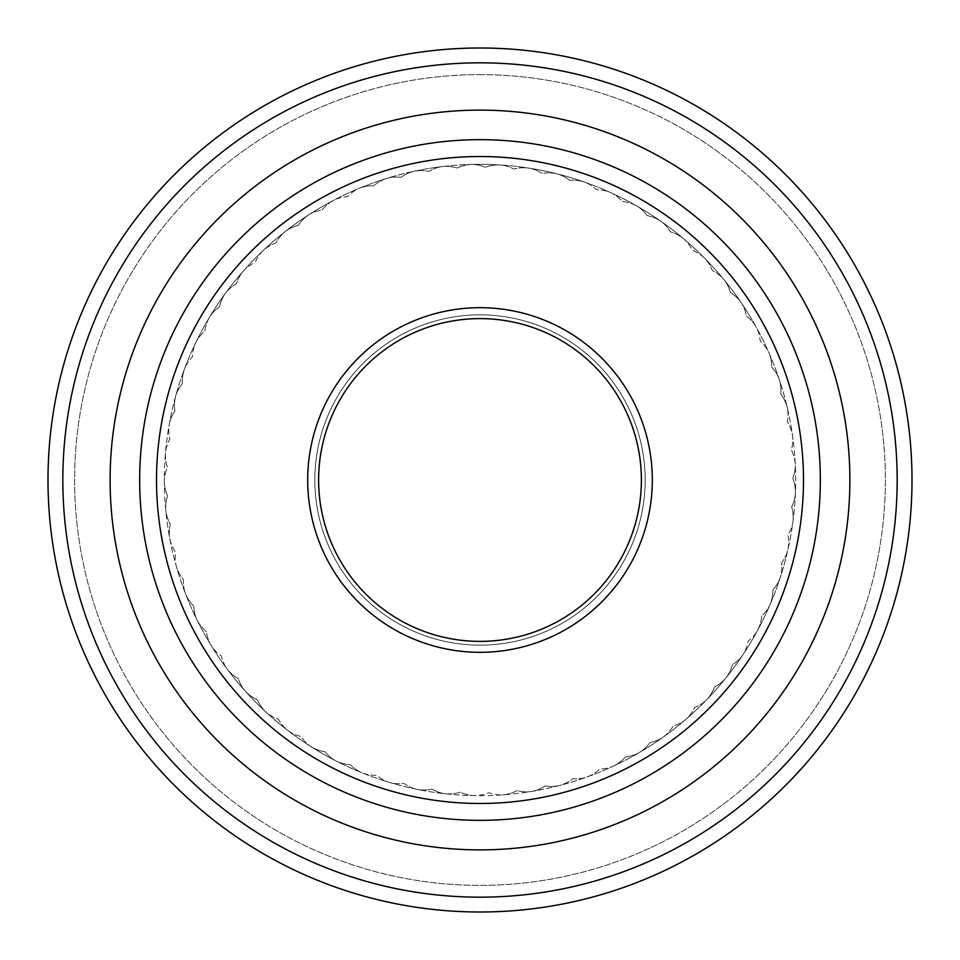 <?xml version="1.0" encoding="UTF-8"?>
<svg xmlns="http://www.w3.org/2000/svg" width="960" height="960" viewBox="0 0 960 960"><rect width="100%" height="100%" fill="white"/><g stroke="black" fill="none" stroke-linecap="round" stroke-linejoin="round"><path stroke-width="0.72" stroke-dasharray="4.8 3.6" d="M480 912A432 432 0 0 0 912 480A432 432 0 0 0 480 48A432 432 0 0 0 48 480A432 432 0 0 0 480 912A432 432 0 0 1 48 480A432 432 0 0 1 480 48M480 74.616A405.384 405.384 0 0 1 885.384 480A405.384 405.384 0 0 1 480 885.384A405.384 405.384 0 0 1 74.616 480A405.384 405.384 0 0 1 480 74.616A405.384 405.384 0 0 1 885.384 480A405.384 405.384 0 0 1 480 885.384A405.384 405.384 0 0 1 74.616 480A405.384 405.384 0 0 1 480 74.616M480 314.844A165.156 165.156 0 0 1 645.156 480A165.156 165.156 0 0 1 480 645.156A165.156 165.156 0 0 1 314.844 480A165.156 165.156 0 0 1 480 314.844A165.156 165.156 0 0 1 645.156 480A165.156 165.156 0 0 1 480 645.156A165.156 165.156 0 0 1 314.844 480A165.156 165.156 0 0 1 480 314.844M572.652 180.192A37.536 37.536 0 0 0 569.652 180.312A37.536 37.536 0 0 1 585.156 182.328A315.696 315.696 0 0 1 585.36 182.412A315.696 315.696 0 0 1 611.784 193.128A315.696 315.696 0 0 1 611.988 193.224A315.696 315.696 0 0 1 637.332 206.304A315.696 315.696 0 0 1 637.524 206.412A315.696 315.696 0 0 1 661.56 221.736A315.696 315.696 0 0 1 661.752 221.868A315.696 315.696 0 0 1 684.3 239.328A315.696 315.696 0 0 1 684.468 239.472A315.696 315.696 0 0 1 705.336 258.9A315.696 315.696 0 0 1 705.492 259.056A315.696 315.696 0 0 1 724.512 280.308A315.696 315.696 0 0 1 724.644 280.476A315.696 315.696 0 0 1 741.66 303.36A315.696 315.696 0 0 1 741.78 303.552A315.696 315.696 0 0 1 756.636 327.888A315.696 315.696 0 0 1 756.744 328.092A315.696 315.696 0 0 1 769.32 353.676A315.696 315.696 0 0 1 769.404 353.88A315.696 315.696 0 0 1 787.416 408.168A315.696 315.696 0 0 1 787.464 408.384A315.696 315.696 0 0 1 792.672 436.416A315.696 315.696 0 0 1 792.708 436.644A315.696 315.696 0 0 1 795.336 465.036A315.696 315.696 0 0 1 795.348 465.252A315.696 315.696 0 0 1 795.396 493.764A315.696 315.696 0 0 1 795.384 493.992A315.696 315.696 0 0 1 792.84 522.396A315.696 315.696 0 0 1 792.804 522.612A315.696 315.696 0 0 1 787.68 550.668A315.696 315.696 0 0 1 787.632 550.884A315.696 315.696 0 0 1 779.988 578.352A315.696 315.696 0 0 1 779.916 578.568A315.696 315.696 0 0 1 769.8 605.22A315.696 315.696 0 0 1 769.704 605.424A315.696 315.696 0 0 1 757.212 631.056A315.696 315.696 0 0 1 757.104 631.248A315.696 315.696 0 0 1 742.32 655.644A315.696 315.696 0 0 1 742.2 655.824A315.696 315.696 0 0 1 725.268 678.768A315.696 315.696 0 0 1 725.124 678.936A315.696 315.696 0 0 1 706.176 700.248A315.696 315.696 0 0 1 706.02 700.404A315.696 315.696 0 0 1 662.544 737.568A315.696 315.696 0 0 1 662.364 737.7A315.696 315.696 0 0 1 638.364 753.096A315.696 315.696 0 0 1 638.172 753.216A315.696 315.696 0 0 1 612.876 766.368A315.696 315.696 0 0 1 612.672 766.464A315.696 315.696 0 0 1 586.284 777.264A315.696 315.696 0 0 1 586.08 777.336A315.696 315.696 0 0 1 558.816 785.7A315.696 315.696 0 0 1 558.6 785.748A315.696 315.696 0 0 1 530.688 791.604A315.696 315.696 0 0 1 530.472 791.64A315.696 315.696 0 0 1 502.14 794.916A315.696 315.696 0 0 1 501.924 794.928A315.696 315.696 0 0 1 473.412 795.624A315.696 315.696 0 0 1 473.196 795.624A315.696 315.696 0 0 1 444.744 793.716A315.696 315.696 0 0 1 444.516 793.692A315.696 315.696 0 0 1 416.352 789.216A315.696 315.696 0 0 1 416.136 789.168A315.696 315.696 0 0 1 388.5 782.148A315.696 315.696 0 0 1 388.284 782.076A315.696 315.696 0 0 1 361.404 772.572A315.696 315.696 0 0 1 361.2 772.488A315.696 315.696 0 0 1 335.292 760.572A315.696 315.696 0 0 1 335.1 760.476A315.696 315.696 0 0 1 310.38 746.256A315.696 315.696 0 0 1 310.188 746.136A315.696 315.696 0 0 1 286.872 729.732A315.696 315.696 0 0 1 286.692 729.588A315.696 315.696 0 0 1 244.836 690.612A315.696 315.696 0 0 1 244.68 690.456A315.696 315.696 0 0 1 226.656 668.364A315.696 315.696 0 0 1 226.524 668.184A315.696 315.696 0 0 1 210.576 644.544A315.696 315.696 0 0 1 210.456 644.352A315.696 315.696 0 0 1 196.728 619.356A315.696 315.696 0 0 1 196.632 619.164A315.696 315.696 0 0 1 185.232 593.028A315.696 315.696 0 0 1 185.148 592.812A315.696 315.696 0 0 1 176.172 565.752A315.696 315.696 0 0 1 176.112 565.536A315.696 315.696 0 0 1 169.632 537.768A315.696 315.696 0 0 1 169.596 537.552A315.696 315.696 0 0 1 165.672 509.304A315.696 315.696 0 0 1 165.648 509.088A315.696 315.696 0 0 1 165.564 451.884A315.696 315.696 0 0 1 165.576 451.668A315.696 315.696 0 0 1 169.416 423.408A315.696 315.696 0 0 1 169.464 423.192A315.696 315.696 0 0 1 184.8 368.1A315.696 315.696 0 0 1 184.884 367.884A315.696 315.696 0 0 1 196.2 341.712A315.696 315.696 0 0 1 196.296 341.52A315.696 315.696 0 0 1 209.952 316.488A315.696 315.696 0 0 1 210.072 316.296A315.696 315.696 0 0 1 225.936 292.608A315.696 315.696 0 0 1 226.08 292.428A315.696 315.696 0 0 1 244.032 270.276A315.696 315.696 0 0 1 244.188 270.108A315.696 315.696 0 0 1 264.084 249.684A315.696 315.696 0 0 1 264.252 249.54A315.696 315.696 0 0 1 285.924 231.012A315.696 315.696 0 0 1 286.092 230.868A315.696 315.696 0 0 1 309.372 214.392A315.696 315.696 0 0 1 309.552 214.272A315.696 315.696 0 0 1 334.224 199.98A315.696 315.696 0 0 1 334.428 199.872A315.696 315.696 0 0 1 360.3 187.884A315.696 315.696 0 0 1 360.504 187.8A37.536 37.536 0 0 1 372.612 185.784A37.536 37.536 0 0 0 360.504 187.8A315.696 315.696 0 0 1 387.36 178.2A315.696 315.696 0 0 1 387.564 178.14A37.536 37.536 0 0 1 396.396 177.084A37.536 37.536 0 0 0 387.564 178.14A315.696 315.696 0 0 1 415.188 171.036A315.696 315.696 0 0 1 415.404 170.988A37.536 37.536 0 0 1 420.876 170.58A37.536 37.536 0 0 0 415.404 170.988A315.696 315.696 0 0 1 443.544 166.416A315.696 315.696 0 0 1 443.772 166.392A37.536 37.536 0 0 1 445.848 166.332A37.536 37.536 0 0 0 443.772 166.392A315.696 315.696 0 0 1 472.212 164.4A315.696 315.696 0 0 1 472.44 164.4A315.696 315.696 0 0 1 500.94 165A315.696 315.696 0 0 0 472.44 164.4A37.536 37.536 0 0 1 485.472 167.232A37.536 37.536 0 0 1 498.456 164.916A37.536 37.536 0 0 0 485.472 167.232A37.536 37.536 0 0 0 472.44 164.4A315.696 315.696 0 0 0 472.212 164.4A37.536 37.536 0 0 0 457.008 168.036A37.536 37.536 0 0 0 445.848 166.332A37.536 37.536 0 0 1 457.008 168.036A37.536 37.536 0 0 1 472.212 164.4A315.696 315.696 0 0 0 443.772 166.392A315.696 315.696 0 0 0 443.544 166.416A37.536 37.536 0 0 0 428.736 171.42A37.536 37.536 0 0 0 420.876 170.58A37.536 37.536 0 0 1 428.736 171.42A37.536 37.536 0 0 1 443.544 166.416A315.696 315.696 0 0 0 415.404 170.988A315.696 315.696 0 0 0 415.188 171.036A37.536 37.536 0 0 0 400.884 177.36A37.536 37.536 0 0 0 396.396 177.084A37.536 37.536 0 0 1 400.884 177.36A37.536 37.536 0 0 1 415.188 171.036A315.696 315.696 0 0 0 387.564 178.14A315.696 315.696 0 0 0 387.36 178.2A37.536 37.536 0 0 0 373.692 185.808A37.536 37.536 0 0 0 372.612 185.784A37.536 37.536 0 0 1 373.692 185.808A37.536 37.536 0 0 1 387.36 178.2A315.696 315.696 0 0 0 360.3 187.884A37.536 37.536 0 0 0 347.376 196.692A37.536 37.536 0 0 0 334.428 199.872A37.536 37.536 0 0 1 347.376 196.692A37.536 37.536 0 0 1 360.3 187.884A315.696 315.696 0 0 0 334.428 199.872A315.696 315.696 0 0 0 334.224 199.98A37.536 37.536 0 0 0 322.164 209.928A37.536 37.536 0 0 0 309.552 214.272A37.536 37.536 0 0 1 322.164 209.928A37.536 37.536 0 0 1 334.224 199.98A315.696 315.696 0 0 0 309.552 214.272A315.696 315.696 0 0 0 309.372 214.392A37.536 37.536 0 0 0 298.26 225.396A37.536 37.536 0 0 0 286.092 230.868A37.536 37.536 0 0 1 298.26 225.396A37.536 37.536 0 0 1 309.372 214.392A315.696 315.696 0 0 0 286.092 230.868A315.696 315.696 0 0 0 285.924 231.012A37.536 37.536 0 0 0 275.868 242.976A37.536 37.536 0 0 0 264.252 249.54A37.536 37.536 0 0 1 275.868 242.976A37.536 37.536 0 0 1 285.924 231.012A315.696 315.696 0 0 0 264.252 249.54A315.696 315.696 0 0 0 264.084 249.684A37.536 37.536 0 0 0 255.156 262.524A37.536 37.536 0 0 0 244.188 270.108A37.536 37.536 0 0 1 255.156 262.524A37.536 37.536 0 0 1 264.084 249.684A315.696 315.696 0 0 0 244.188 270.108A315.696 315.696 0 0 0 244.032 270.276A37.536 37.536 0 0 0 236.316 283.872A37.536 37.536 0 0 0 226.08 292.428A37.536 37.536 0 0 1 236.316 283.872A37.536 37.536 0 0 1 244.032 270.276A315.696 315.696 0 0 0 226.08 292.428A315.696 315.696 0 0 0 225.936 292.608A37.536 37.536 0 0 0 219.48 306.84A37.536 37.536 0 0 0 210.072 316.296A37.536 37.536 0 0 1 219.48 306.84A37.536 37.536 0 0 1 225.936 292.608A315.696 315.696 0 0 0 210.072 316.296A315.696 315.696 0 0 0 209.952 316.488A37.536 37.536 0 0 0 204.816 331.248A37.536 37.536 0 0 0 196.296 341.52A37.536 37.536 0 0 1 204.816 331.248A37.536 37.536 0 0 1 209.952 316.488A315.696 315.696 0 0 0 196.296 341.52A315.696 315.696 0 0 0 196.2 341.712A37.536 37.536 0 0 0 192.432 356.892A37.536 37.536 0 0 0 184.884 367.884A37.536 37.536 0 0 1 192.432 356.892A37.536 37.536 0 0 1 196.2 341.712A315.696 315.696 0 0 0 184.884 367.884A315.696 315.696 0 0 0 184.8 368.1A37.536 37.536 0 0 0 182.424 383.544A37.536 37.536 0 0 0 175.908 395.184A37.536 37.536 0 0 1 182.424 383.544A37.536 37.536 0 0 1 184.8 368.1A315.696 315.696 0 0 0 175.848 395.4A37.536 37.536 0 0 0 174.888 411.012A37.536 37.536 0 0 0 169.464 423.192A37.536 37.536 0 0 1 174.888 411.012A37.536 37.536 0 0 1 175.848 395.4A315.696 315.696 0 0 0 169.464 423.192A315.696 315.696 0 0 0 169.416 423.408A37.536 37.536 0 0 0 169.884 439.044A37.536 37.536 0 0 0 165.576 451.668A37.536 37.536 0 0 1 169.884 439.044A37.536 37.536 0 0 1 169.416 423.408A315.696 315.696 0 0 0 165.576 451.668A315.696 315.696 0 0 0 165.564 451.884A37.536 37.536 0 0 0 167.436 467.412A37.536 37.536 0 0 0 164.304 480.372A37.536 37.536 0 0 1 167.436 467.412A37.536 37.536 0 0 1 165.564 451.884A315.696 315.696 0 0 0 164.304 480.6A37.536 37.536 0 0 0 167.592 495.888A37.536 37.536 0 0 0 165.648 509.088A37.536 37.536 0 0 1 167.592 495.888A37.536 37.536 0 0 1 164.304 480.6A315.696 315.696 0 0 0 165.648 509.088A315.696 315.696 0 0 0 165.672 509.304A37.536 37.536 0 0 0 170.328 524.232A37.536 37.536 0 0 0 169.596 537.552A37.536 37.536 0 0 1 170.328 524.232A37.536 37.536 0 0 1 165.672 509.304A315.696 315.696 0 0 0 169.596 537.552A315.696 315.696 0 0 0 169.632 537.768A37.536 37.536 0 0 0 175.632 552.204A37.536 37.536 0 0 0 176.112 565.536A37.536 37.536 0 0 1 175.632 552.204A37.536 37.536 0 0 1 169.632 537.768A315.696 315.696 0 0 0 176.112 565.536A315.696 315.696 0 0 0 176.172 565.752A37.536 37.536 0 0 0 183.456 579.576A37.536 37.536 0 0 0 185.148 592.812A37.536 37.536 0 0 1 183.456 579.576A37.536 37.536 0 0 1 176.172 565.752A315.696 315.696 0 0 0 185.148 592.812A315.696 315.696 0 0 0 185.232 593.028A37.536 37.536 0 0 0 193.74 606.132A37.536 37.536 0 0 0 196.632 619.164A37.536 37.536 0 0 1 193.74 606.132A37.536 37.536 0 0 1 185.232 593.028A315.696 315.696 0 0 0 196.632 619.164A315.696 315.696 0 0 0 196.728 619.356A37.536 37.536 0 0 0 206.4 631.644A37.536 37.536 0 0 0 210.456 644.352A37.536 37.536 0 0 1 206.4 631.644A37.536 37.536 0 0 1 196.728 619.356A315.696 315.696 0 0 0 210.456 644.352A315.696 315.696 0 0 0 210.576 644.544A37.536 37.536 0 0 0 221.328 655.896A37.536 37.536 0 0 0 226.524 668.184A37.536 37.536 0 0 1 221.328 655.896A37.536 37.536 0 0 1 210.576 644.544A315.696 315.696 0 0 0 226.524 668.184A315.696 315.696 0 0 0 226.656 668.364A37.536 37.536 0 0 0 238.392 678.684A37.536 37.536 0 0 0 244.68 690.456A37.536 37.536 0 0 1 238.392 678.684A37.536 37.536 0 0 1 226.656 668.364A315.696 315.696 0 0 0 244.68 690.456A315.696 315.696 0 0 0 244.836 690.612A37.536 37.536 0 0 0 257.46 699.84A37.536 37.536 0 0 0 264.792 710.976A37.536 37.536 0 0 1 257.46 699.84A37.536 37.536 0 0 1 244.836 690.612A315.696 315.696 0 0 0 264.96 711.132A37.536 37.536 0 0 0 278.376 719.16A37.536 37.536 0 0 0 286.692 729.588A37.536 37.536 0 0 1 278.376 719.16A37.536 37.536 0 0 1 264.96 711.132A315.696 315.696 0 0 0 286.692 729.588A315.696 315.696 0 0 0 286.872 729.732A37.536 37.536 0 0 0 300.96 736.5A37.536 37.536 0 0 0 310.188 746.136A37.536 37.536 0 0 1 300.96 736.5A37.536 37.536 0 0 1 286.872 729.732A315.696 315.696 0 0 0 310.188 746.136A315.696 315.696 0 0 0 310.38 746.256A37.536 37.536 0 0 0 325.02 751.728A37.536 37.536 0 0 0 335.1 760.476A37.536 37.536 0 0 1 325.02 751.728A37.536 37.536 0 0 1 310.38 746.256A315.696 315.696 0 0 0 335.1 760.476A315.696 315.696 0 0 0 335.292 760.572A37.536 37.536 0 0 0 350.376 764.688A37.536 37.536 0 0 0 361.2 772.488A37.536 37.536 0 0 1 350.376 764.688A37.536 37.536 0 0 1 335.292 760.572A315.696 315.696 0 0 0 361.2 772.488A315.696 315.696 0 0 0 361.404 772.572A37.536 37.536 0 0 0 376.8 775.296A37.536 37.536 0 0 0 388.284 782.076A37.536 37.536 0 0 1 376.8 775.296A37.536 37.536 0 0 1 361.404 772.572A315.696 315.696 0 0 0 388.284 782.076A315.696 315.696 0 0 0 388.5 782.148A37.536 37.536 0 0 0 404.076 783.456A37.536 37.536 0 0 0 416.136 789.168A37.536 37.536 0 0 1 404.076 783.456A37.536 37.536 0 0 1 388.5 782.148A315.696 315.696 0 0 0 416.136 789.168A315.696 315.696 0 0 0 416.352 789.216A37.536 37.536 0 0 0 431.988 789.108A37.536 37.536 0 0 0 444.516 793.692A37.536 37.536 0 0 1 431.988 789.108A37.536 37.536 0 0 1 416.352 789.216A315.696 315.696 0 0 0 444.516 793.692A315.696 315.696 0 0 0 444.744 793.716A37.536 37.536 0 0 0 460.296 792.192A37.536 37.536 0 0 0 473.196 795.624A37.536 37.536 0 0 1 460.296 792.192A37.536 37.536 0 0 1 444.744 793.716A315.696 315.696 0 0 0 473.196 795.624A315.696 315.696 0 0 0 473.412 795.624A37.536 37.536 0 0 0 488.772 792.696A37.536 37.536 0 0 0 501.924 794.928A37.536 37.536 0 0 1 488.772 792.696A37.536 37.536 0 0 1 473.412 795.624A315.696 315.696 0 0 0 501.924 794.928A315.696 315.696 0 0 0 502.14 794.916A37.536 37.536 0 0 0 517.164 790.596A37.536 37.536 0 0 0 530.472 791.64A37.536 37.536 0 0 1 517.164 790.596A37.536 37.536 0 0 1 502.14 794.916A315.696 315.696 0 0 0 530.472 791.64A315.696 315.696 0 0 0 530.688 791.604A37.536 37.536 0 0 0 545.256 785.928A37.536 37.536 0 0 0 558.6 785.748A37.536 37.536 0 0 1 545.256 785.928A37.536 37.536 0 0 1 530.688 791.604A315.696 315.696 0 0 0 558.6 785.748A315.696 315.696 0 0 0 558.816 785.7A37.536 37.536 0 0 0 572.808 778.728A37.536 37.536 0 0 0 586.08 777.336A37.536 37.536 0 0 1 572.808 778.728A37.536 37.536 0 0 1 558.816 785.7A315.696 315.696 0 0 0 586.08 777.336A315.696 315.696 0 0 0 586.284 777.264A37.536 37.536 0 0 0 599.58 769.056A37.536 37.536 0 0 0 612.672 766.464A37.536 37.536 0 0 1 599.58 769.056A37.536 37.536 0 0 1 586.284 777.264A315.696 315.696 0 0 0 612.672 766.464A315.696 315.696 0 0 0 612.876 766.368A37.536 37.536 0 0 0 625.38 756.984A37.536 37.536 0 0 0 638.172 753.216A37.536 37.536 0 0 1 625.38 756.984A37.536 37.536 0 0 1 612.876 766.368A315.696 315.696 0 0 0 638.172 753.216A315.696 315.696 0 0 0 638.364 753.096A37.536 37.536 0 0 0 649.956 742.608A37.536 37.536 0 0 0 662.364 737.7A37.536 37.536 0 0 1 649.956 742.608A37.536 37.536 0 0 1 638.364 753.096A315.696 315.696 0 0 0 662.364 737.7A315.696 315.696 0 0 0 662.544 737.568A37.536 37.536 0 0 0 673.14 726.072A37.536 37.536 0 0 0 685.044 720.048A37.536 37.536 0 0 1 673.14 726.072A37.536 37.536 0 0 1 662.544 737.568A315.696 315.696 0 0 0 685.212 719.904A37.536 37.536 0 0 0 694.716 707.484A37.536 37.536 0 0 0 706.02 700.404A37.536 37.536 0 0 1 694.716 707.484A37.536 37.536 0 0 1 685.212 719.904A315.696 315.696 0 0 0 706.02 700.404A315.696 315.696 0 0 0 706.176 700.248A37.536 37.536 0 0 0 714.504 687.024A37.536 37.536 0 0 0 725.124 678.936A37.536 37.536 0 0 1 714.504 687.024A37.536 37.536 0 0 1 706.176 700.248A315.696 315.696 0 0 0 725.124 678.936A315.696 315.696 0 0 0 725.268 678.768A37.536 37.536 0 0 0 732.36 664.836A37.536 37.536 0 0 0 742.2 655.824A37.536 37.536 0 0 1 732.36 664.836A37.536 37.536 0 0 1 725.268 678.768A315.696 315.696 0 0 0 742.2 655.824A315.696 315.696 0 0 0 742.32 655.644A37.536 37.536 0 0 0 748.128 641.124A37.536 37.536 0 0 0 757.104 631.248A37.536 37.536 0 0 1 748.128 641.124A37.536 37.536 0 0 1 742.32 655.644A315.696 315.696 0 0 0 757.104 631.248A315.696 315.696 0 0 0 757.212 631.056A37.536 37.536 0 0 0 761.664 616.068A37.536 37.536 0 0 0 769.704 605.424A37.536 37.536 0 0 1 761.664 616.068A37.536 37.536 0 0 1 757.212 631.056A315.696 315.696 0 0 0 769.704 605.424A315.696 315.696 0 0 0 769.8 605.22A37.536 37.536 0 0 0 772.872 589.896A37.536 37.536 0 0 0 779.916 578.568A37.536 37.536 0 0 1 772.872 589.896A37.536 37.536 0 0 1 769.8 605.22A315.696 315.696 0 0 0 779.916 578.568A315.696 315.696 0 0 0 779.988 578.352A37.536 37.536 0 0 0 781.656 562.812A37.536 37.536 0 0 0 787.632 550.884A37.536 37.536 0 0 1 781.656 562.812A37.536 37.536 0 0 1 779.988 578.352A315.696 315.696 0 0 0 787.632 550.884A315.696 315.696 0 0 0 787.68 550.668A37.536 37.536 0 0 0 787.932 535.032A37.536 37.536 0 0 0 792.804 522.612A37.536 37.536 0 0 1 787.932 535.032A37.536 37.536 0 0 1 787.68 550.668A315.696 315.696 0 0 0 792.804 522.612A315.696 315.696 0 0 0 792.84 522.396A37.536 37.536 0 0 0 791.664 506.808A37.536 37.536 0 0 0 795.384 493.992A37.536 37.536 0 0 1 791.664 506.808A37.536 37.536 0 0 1 792.84 522.396A315.696 315.696 0 0 0 795.384 493.992A315.696 315.696 0 0 0 795.396 493.764A37.536 37.536 0 0 0 792.804 478.356A37.536 37.536 0 0 0 795.348 465.252A37.536 37.536 0 0 1 792.804 478.356A37.536 37.536 0 0 1 795.396 493.764A315.696 315.696 0 0 0 795.348 465.252A315.696 315.696 0 0 0 795.336 465.036A37.536 37.536 0 0 0 791.364 449.916A37.536 37.536 0 0 0 792.708 436.644A37.536 37.536 0 0 1 791.364 449.916A37.536 37.536 0 0 1 795.336 465.036A315.696 315.696 0 0 0 792.708 436.644A315.696 315.696 0 0 0 792.672 436.416A37.536 37.536 0 0 0 787.332 421.728A37.536 37.536 0 0 0 787.464 408.384A37.536 37.536 0 0 1 787.332 421.728A37.536 37.536 0 0 1 792.672 436.416A315.696 315.696 0 0 0 787.464 408.384A315.696 315.696 0 0 0 787.416 408.168A37.536 37.536 0 0 0 780.768 394.02A37.536 37.536 0 0 0 779.676 380.724A37.536 37.536 0 0 1 780.768 394.02A37.536 37.536 0 0 1 787.416 408.168A315.696 315.696 0 0 0 779.604 380.508A37.536 37.536 0 0 0 771.696 367.02A37.536 37.536 0 0 0 769.404 353.88A37.536 37.536 0 0 1 771.696 367.02A37.536 37.536 0 0 1 779.604 380.508A315.696 315.696 0 0 0 769.404 353.88A315.696 315.696 0 0 0 769.32 353.676A37.536 37.536 0 0 0 760.212 340.968A37.536 37.536 0 0 0 756.744 328.092A37.536 37.536 0 0 1 760.212 340.968A37.536 37.536 0 0 1 769.32 353.676A315.696 315.696 0 0 0 756.744 328.092A315.696 315.696 0 0 0 756.636 327.888A37.536 37.536 0 0 0 746.412 316.056A37.536 37.536 0 0 0 741.78 303.552A37.536 37.536 0 0 1 746.412 316.056A37.536 37.536 0 0 1 756.636 327.888A315.696 315.696 0 0 0 741.78 303.552A315.696 315.696 0 0 0 741.66 303.36A37.536 37.536 0 0 0 730.404 292.512A37.536 37.536 0 0 0 724.644 280.476A37.536 37.536 0 0 1 730.404 292.512A37.536 37.536 0 0 1 741.66 303.36A315.696 315.696 0 0 0 724.644 280.476A315.696 315.696 0 0 0 724.512 280.308A37.536 37.536 0 0 0 712.32 270.516A37.536 37.536 0 0 0 705.492 259.056A37.536 37.536 0 0 1 712.32 270.516A37.536 37.536 0 0 1 724.512 280.308A315.696 315.696 0 0 0 705.492 259.056A315.696 315.696 0 0 0 705.336 258.9A37.536 37.536 0 0 0 692.304 250.26A37.536 37.536 0 0 0 684.468 239.472A37.536 37.536 0 0 1 692.304 250.26A37.536 37.536 0 0 1 705.336 258.9A315.696 315.696 0 0 0 684.468 239.472A315.696 315.696 0 0 0 684.3 239.328A37.536 37.536 0 0 0 670.536 231.912A37.536 37.536 0 0 0 661.752 221.868A37.536 37.536 0 0 1 670.536 231.912A37.536 37.536 0 0 1 684.3 239.328A315.696 315.696 0 0 0 661.752 221.868A315.696 315.696 0 0 0 661.56 221.736A37.536 37.536 0 0 0 647.184 215.616A37.536 37.536 0 0 0 637.524 206.412A37.536 37.536 0 0 1 647.184 215.616A37.536 37.536 0 0 1 661.56 221.736A315.696 315.696 0 0 0 637.524 206.412A315.696 315.696 0 0 0 637.332 206.304A37.536 37.536 0 0 0 622.452 201.504A37.536 37.536 0 0 0 611.988 193.224A37.536 37.536 0 0 1 622.452 201.504A37.536 37.536 0 0 1 637.332 206.304A315.696 315.696 0 0 0 611.988 193.224A315.696 315.696 0 0 0 611.784 193.128A37.536 37.536 0 0 0 596.532 189.708A37.536 37.536 0 0 0 585.36 182.412A37.536 37.536 0 0 1 596.532 189.708A37.536 37.536 0 0 1 611.784 193.128A315.696 315.696 0 0 0 585.36 182.412A315.696 315.696 0 0 0 585.156 182.328A37.536 37.536 0 0 0 572.652 180.192M548.412 172.848A37.536 37.536 0 0 0 542.028 173.4A37.536 37.536 0 0 1 557.652 174A315.696 315.696 0 0 1 557.868 174.06A315.696 315.696 0 0 1 585.156 182.328A315.696 315.696 0 0 0 557.868 174.06A37.536 37.536 0 0 1 569.652 180.312A37.536 37.536 0 0 0 557.868 174.06A315.696 315.696 0 0 0 557.652 174A37.536 37.536 0 0 0 548.412 172.848M523.62 167.748A37.536 37.536 0 0 0 513.888 169.032A37.536 37.536 0 0 1 529.5 168.216A315.696 315.696 0 0 1 557.652 174A315.696 315.696 0 0 0 529.728 168.252A37.536 37.536 0 0 1 542.028 173.4A37.536 37.536 0 0 0 529.728 168.252A315.696 315.696 0 0 0 529.5 168.216A37.536 37.536 0 0 0 523.62 167.748M480 110.112A369.888 369.888 0 0 1 849.888 480A369.888 369.888 0 0 1 480 849.888A369.888 369.888 0 0 1 110.112 480A369.888 369.888 0 0 1 480 110.112M500.94 165A315.696 315.696 0 0 1 501.168 165.012A315.696 315.696 0 0 1 529.5 168.216A315.696 315.696 0 0 0 501.168 165.012A37.536 37.536 0 0 1 513.888 169.032A37.536 37.536 0 0 0 501.168 165.012A315.696 315.696 0 0 0 500.94 165A37.536 37.536 0 0 0 498.456 164.916A37.536 37.536 0 0 1 500.94 165M480 156.516A323.484 323.484 0 0 1 803.484 480A323.484 323.484 0 0 1 480 803.484A323.484 323.484 0 0 1 156.516 480A323.484 323.484 0 0 1 480 156.516M480 652.308A172.308 172.308 0 0 1 307.692 480A172.308 172.308 0 0 1 480 307.692A172.308 172.308 0 0 1 652.308 480A172.308 172.308 0 0 1 480 652.308M480 318.612A161.388 161.388 0 0 1 641.388 480A161.388 161.388 0 0 1 480 641.388A161.388 161.388 0 0 1 318.612 480A161.388 161.388 0 0 1 480 318.612M480 62.832A417.168 417.168 0 0 1 897.168 480A417.168 417.168 0 0 1 480 897.168A417.168 417.168 0 0 1 62.832 480A417.168 417.168 0 0 1 480 62.832"/><path stroke-width="1.44" d="M480 48A432 432 0 0 1 912 480A432 432 0 0 1 480 912A432 432 0 0 1 48 480A432 432 0 0 1 480 48A432 432 0 0 1 912 480A432 432 0 0 1 480 912A432 432 0 0 1 48 480A432 432 0 0 1 480 48M480 110.112A369.888 369.888 0 0 1 849.888 480A369.888 369.888 0 0 1 480 849.888A369.888 369.888 0 0 1 110.112 480A369.888 369.888 0 0 1 480 110.112A369.888 369.888 0 0 0 110.112 480A369.888 369.888 0 0 0 480 849.888M480 156.516A323.484 323.484 0 0 1 803.484 480A323.484 323.484 0 0 1 480 803.484A323.484 323.484 0 0 1 156.516 480A323.484 323.484 0 0 1 480 156.516M480 652.308A172.308 172.308 0 0 1 307.692 480A172.308 172.308 0 0 1 480 307.692A172.308 172.308 0 0 1 652.308 480A172.308 172.308 0 0 1 480 652.308M480 641.388A161.388 161.388 0 0 1 318.612 480A161.388 161.388 0 0 1 480 318.612A161.388 161.388 0 0 1 641.388 480A161.388 161.388 0 0 1 480 641.388A161.388 161.388 0 0 0 641.388 480A161.388 161.388 0 0 0 480 318.612M480 897.168A417.168 417.168 0 0 0 897.168 480A417.168 417.168 0 0 0 480 62.832A417.168 417.168 0 0 0 62.832 480A417.168 417.168 0 0 0 480 897.168M480 820.344A340.344 340.344 0 0 0 820.344 480A340.344 340.344 0 0 0 480 139.656A340.344 340.344 0 0 0 139.656 480A340.344 340.344 0 0 0 480 820.344"/></g></svg>
